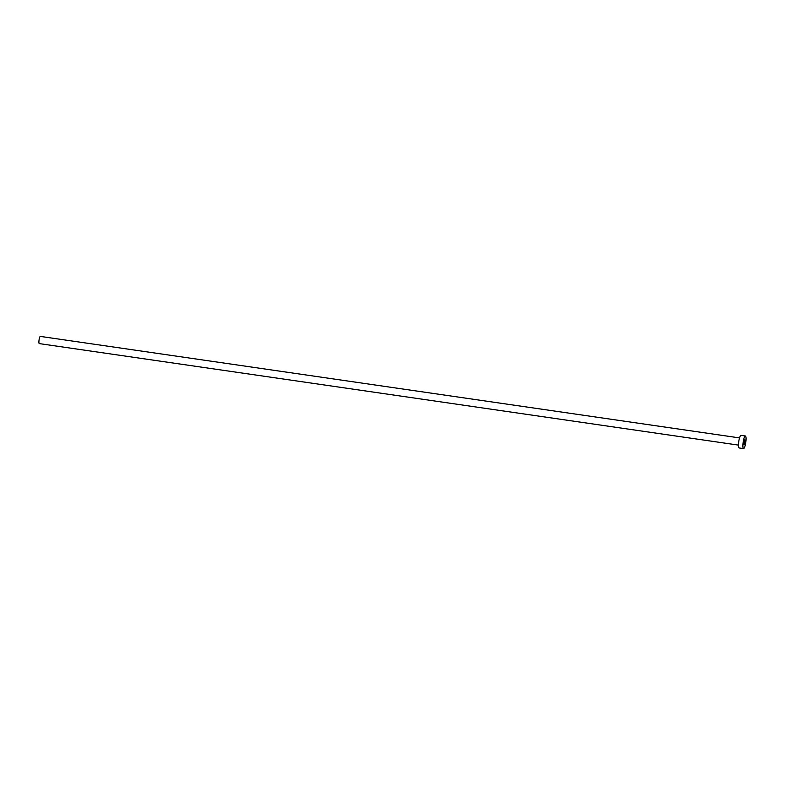 <?xml version="1.0" encoding="UTF-8"?>
<svg xmlns="http://www.w3.org/2000/svg" width="785" height="785" viewBox="0 0 785 785"><rect width="100%" height="100%" fill="white"/><g stroke="black" fill="none" stroke-linecap="round" stroke-linejoin="round"><path stroke-width="1.18" d="M744.867 439.835A2.502 0.52 98.3 0 0 744.837 439.826A2.502 0.52 98.3 0 0 743.974 442.161A2.502 0.52 98.3 0 0 744.092 444.771A2.502 0.52 98.3 0 0 744.121 444.771A2.502 0.52 98.3 0 0 744.975 442.436A2.502 0.52 98.3 0 0 744.867 439.835M39.328 343.604A3.64 0.746 -81.7 0 1 39.289 343.604A3.64 0.746 -81.7 0 1 39.25 343.594A3.64 0.746 -81.7 0 1 39.083 339.797A3.64 0.746 -81.7 0 1 40.339 336.402A3.64 0.746 -81.7 0 1 40.378 336.412M739.225 447.96A6.368 1.315 -81.7 0 1 739.156 447.96A6.368 1.315 -81.7 0 1 739.087 447.941A6.368 1.315 -81.7 0 1 738.793 441.298A6.368 1.315 -81.7 0 1 740.991 435.361A6.368 1.315 -81.7 0 1 741.06 435.381M745.456 436.018A6.368 1.315 -81.7 0 1 745.75 442.661A6.368 1.315 -81.7 0 1 743.562 448.598A6.368 1.315 -81.7 0 1 743.493 448.578A6.368 1.315 -81.7 0 1 743.199 441.935A6.368 1.315 -81.7 0 1 745.387 435.999A6.368 1.315 -81.7 0 1 745.456 436.018M39.289 343.604L738.479 445.105M739.156 447.96L743.562 448.598M740.991 435.361L745.387 435.999M40.339 336.402L739.529 437.902"/></g></svg>
